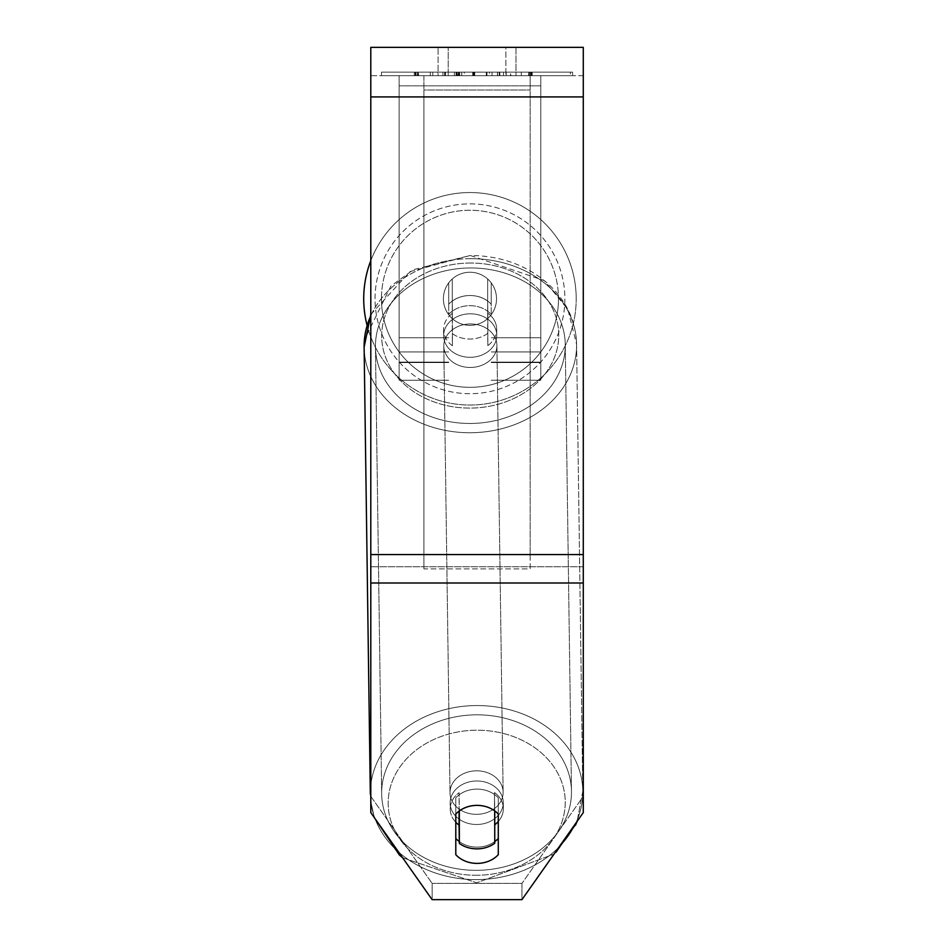 <?xml version="1.0" encoding="UTF-8"?>
<svg xmlns="http://www.w3.org/2000/svg" width="947" height="947" viewBox="0 0 947 947"><rect width="100%" height="100%" fill="white"/><g stroke="black" fill="none" stroke-linecap="round" stroke-linejoin="round"><path stroke-width="0.71" stroke-dasharray="4.74 3.55" d="M448.712 304.224A26.563 21.757 0 0 1 469.961 295.523A26.563 21.757 0 0 1 491.209 304.224L491.209 282.857A26.563 26.563 0 0 0 448.712 282.857L448.712 314.38A26.563 21.757 0 0 1 469.961 305.68A26.563 21.757 0 0 1 491.209 314.38L491.209 282.857A26.563 26.563 0 0 0 448.712 282.857L448.712 314.38A26.563 21.757 180 0 1 469.961 305.68A26.563 21.757 180 0 1 491.209 314.38L491.209 282.857A26.563 26.563 0 0 0 448.712 282.857L448.712 304.224A26.563 21.757 180 0 1 469.961 295.523A26.563 21.757 -0.8 0 1 487.669 300.98L487.835 313.161A26.563 21.757 -0.8 0 1 496.69 329.094A26.563 21.757 -0.8 0 1 487.835 345.596L487.669 333.415A26.563 21.757 -0.8 0 1 469.961 339.038A26.563 21.757 -0.8 0 1 452.252 333.569L452.417 345.762A26.563 21.757 -0.8 0 1 443.575 329.828A26.563 21.757 -0.8 0 1 452.417 313.327L452.252 301.134A26.563 21.757 -0.8 0 1 469.961 295.523A26.563 21.757 180 0 1 491.209 304.224L491.209 282.857A26.563 26.563 0 0 0 448.712 282.857L448.712 304.224M540.784 85.834L540.784 380.244L540.784 75.677L540.784 380.244L540.784 75.677L540.784 85.834L399.125 85.834L399.125 380.244L399.125 75.677L399.125 362.535L399.125 75.677L399.125 362.535L399.125 75.677L399.125 85.834L540.784 85.834L540.784 362.121L491.209 362.121L540.784 362.121L540.784 351.964L540.784 362.535L540.784 75.677L399.125 75.677L399.125 380.244L399.125 75.677L540.784 75.677L399.125 75.677L540.784 75.677L540.784 362.535L540.784 85.834M476.708 780.979A26.563 21.757 -0.8 0 1 503.259 802.369A26.563 21.757 -0.8 0 1 476.708 824.494A26.563 21.757 -0.8 0 1 450.145 803.103A26.563 21.757 -0.8 0 1 476.708 780.979A26.563 21.757 179.2 0 1 503.259 802.369A26.563 21.757 179.2 0 1 476.708 824.494A26.563 21.757 179.2 0 1 450.145 803.103A26.563 21.757 179.2 0 1 476.708 780.979M455.791 822.256A26.563 21.757 -0.8 0 1 450.227 809.2A26.563 21.757 -0.8 0 1 459.082 792.698L459.331 810.904M473.5 805.566A26.563 21.757 -0.8 0 1 477.039 805.352A26.563 21.757 -0.8 0 1 494.748 810.81L494.748 810.904M459.082 811.094L459.082 792.698A26.563 21.757 179.2 0 0 450.227 809.2L450.145 803.103L450.227 809.2A26.563 21.757 179.2 0 0 459.082 825.121L459.331 843.41A26.563 21.757 179.2 0 0 477.039 848.867A26.563 21.757 179.2 0 0 494.748 843.244L494.488 792.532A26.563 21.757 179.2 0 1 503.342 808.466A26.563 21.757 -0.8 0 0 494.488 792.532L494.488 824.967A26.563 21.757 -0.8 0 0 494.748 824.778M455.791 838.438L455.791 797.824A26.563 21.757 0 0 1 477.039 789.123A26.563 21.757 0 0 1 498.288 797.824L498.288 838.438L498.288 797.824A26.563 21.757 180 0 0 455.791 797.824L455.791 838.438A26.563 21.757 0 0 0 498.288 838.438L498.288 854.679A26.563 21.757 180 0 1 455.791 854.679L455.791 814.077A26.563 21.757 180 0 1 477.039 805.364A26.563 21.757 179.2 0 1 494.748 810.81L494.488 792.532L494.488 824.967A26.563 21.757 179.2 0 0 503.342 808.466L503.259 802.369L503.342 808.466A26.563 21.757 -0.8 0 1 498.288 821.499M470.209 313.8A26.563 21.757 -0.8 0 1 496.773 335.191A26.563 21.757 -0.8 0 1 470.209 357.315A26.563 21.757 -0.8 0 1 443.658 335.925A26.563 21.757 -0.8 0 1 470.209 313.8A26.563 21.757 179.2 0 1 496.773 335.191A26.563 21.757 179.2 0 1 470.209 357.315A26.563 21.757 179.2 0 1 443.658 335.925A26.563 21.757 179.2 0 1 470.209 313.8M452.252 301.134L452.252 333.569A26.563 21.757 179.2 0 0 469.961 339.038A26.563 21.757 179.2 0 0 487.669 333.415L487.669 300.98A26.563 21.757 179.2 0 0 469.961 295.523A26.563 21.757 179.2 0 0 452.252 301.134L452.417 345.762L452.252 301.134M487.835 313.161L487.835 345.596A26.563 21.757 179.2 0 0 496.69 329.094L496.773 335.191L496.69 329.094A26.563 21.757 179.2 0 0 487.835 313.161L487.835 345.596L487.835 313.161M470.351 367.472A26.563 21.757 -0.8 0 1 443.8 346.081A26.563 21.757 -0.8 0 1 470.351 323.957A26.563 21.757 -0.8 0 1 496.915 345.347A26.563 21.757 -0.8 0 1 470.351 367.472A26.563 21.757 179.2 0 1 443.8 346.081A26.563 21.757 179.2 0 1 470.351 323.957A26.563 21.757 179.2 0 1 496.915 345.347A26.563 21.757 179.2 0 1 470.351 367.472M476.566 814.337A26.563 21.757 -0.8 0 1 450.003 792.947A26.563 21.757 -0.8 0 1 476.566 770.822A26.563 21.757 -0.8 0 1 503.117 792.213A26.563 21.757 -0.8 0 1 476.566 814.337A26.563 21.757 179.2 0 1 450.003 792.947A26.563 21.757 179.2 0 1 476.566 770.822A26.563 21.757 179.2 0 1 503.117 792.213A26.563 21.757 179.2 0 1 476.566 814.337M476.566 870.329A94.913 77.749 -0.8 0 1 381.665 793.894A94.913 77.749 -0.8 0 1 476.566 714.831A94.913 77.749 -0.8 0 1 571.467 791.266A94.913 77.749 -0.8 0 1 476.566 870.329A94.913 77.749 179.2 0 1 381.665 793.894A94.913 77.749 179.2 0 1 476.566 714.831A94.913 77.749 179.2 0 1 571.467 791.266A94.913 77.749 179.2 0 1 476.566 870.329M470.351 267.965A94.913 77.749 -0.8 0 1 565.252 344.388A94.913 77.749 -0.8 0 1 470.351 423.463A94.913 77.749 -0.8 0 1 375.45 347.028A94.913 77.749 -0.8 0 1 470.351 267.965A94.913 77.749 179.2 0 1 565.252 344.388A94.913 77.749 179.2 0 1 470.351 423.463A94.913 77.749 179.2 0 1 375.45 347.028A94.913 77.749 179.2 0 1 470.351 267.965M572.592 72.138L381.487 72.138L572.592 72.138L572.592 75.677L381.487 75.677L572.592 75.677M381.487 72.138L381.487 75.677M583.281 75.677L370.798 75.677L370.798 47.35L370.798 96.925L370.798 47.35L583.281 47.35L583.281 75.677L370.798 75.677L370.798 812.621L370.798 566.756L370.798 796.368L432.14 883.397L370.798 796.368L370.798 812.621L432.14 899.65L432.14 883.397L432.14 899.65L521.939 899.65L521.939 883.397L432.14 883.397L521.939 883.397L521.939 899.65L583.281 812.621L583.281 75.677M464.29 75.677L529.373 75.677L464.29 75.677L464.29 72.138L415.236 72.138L415.236 75.677M510.528 75.677L417.26 75.677L530.569 75.677L510.528 75.677L510.528 72.138L510.859 75.677M505.876 75.677L438.082 75.677L515.997 75.677L505.876 75.677L505.876 47.35L515.997 47.35L438.082 47.35L515.997 47.35L505.876 47.35L505.876 75.677M438.082 75.677L448.215 75.677L438.082 75.677L438.082 47.35L438.082 75.677M521.312 75.677L432.779 75.677L570.378 75.677L521.312 75.677L521.312 72.138L521.312 75.677L521.312 72.138L432.779 72.138L432.779 75.677L432.779 72.138L432.779 75.677L432.779 72.138L521.312 72.138L521.312 75.677L521.312 72.138L570.378 72.138L570.378 75.677L570.378 72.138L432.779 72.138L521.312 72.138L521.312 75.677M457.732 75.677L531.954 75.677L418.254 75.677L457.732 75.677L457.732 72.138L499.329 72.138L499.329 75.677M506.195 75.677L414.289 75.677L506.195 75.677L506.195 72.138L414.289 72.138L437.561 72.138L437.561 75.677M448.215 75.677L448.215 47.35L448.215 75.677M583.281 554.563L583.281 96.925L583.281 582.997L583.281 554.563L370.798 554.563M583.281 796.368L583.281 566.756L583.281 812.621L583.281 796.368L521.939 883.397L583.281 796.368M459.307 841.575A26.563 21.757 180 0 0 477.039 847.139A26.563 21.757 180 0 0 494.748 841.599M459.331 843.41L459.331 810.975A26.563 21.757 179.2 0 1 477.039 805.352A26.563 21.757 180 0 1 498.288 814.077L498.288 838.438M498.288 797.824L498.288 814.077L498.288 797.824M455.791 797.824L455.791 814.077L455.791 797.824M531.397 72.138L418.219 72.138L531.397 72.138L531.669 75.677L497.447 75.677L532.19 75.677L418.219 75.677L531.397 75.677M418.219 72.138L418.219 75.677L418.219 72.138M430.269 72.138L430.269 75.677M499.329 72.138L418.621 72.138L418.621 75.677L418.254 72.138L457.732 72.138M532.19 72.138L532.19 75.677M531.954 72.138L531.954 75.677L531.954 72.138M497.554 72.138L497.554 75.677M497.447 72.138L497.447 75.677M531.669 72.138L531.669 75.677M492.014 72.138L492.014 75.677M570.378 72.138L521.312 72.138L570.378 72.138M510.859 72.138L531.03 72.138L531.03 75.677M531.03 72.138L531.267 75.677M531.267 72.138L417.485 72.138L417.485 75.677M417.485 72.138L417.26 75.677M417.26 72.138L530.32 72.138L530.32 75.677M530.32 72.138L530.569 75.677M530.569 72.138L510.528 72.138M486.486 72.138L454.382 72.138L486.486 72.138L486.486 75.677L454.382 75.677L486.486 75.677M486.296 72.138L486.296 75.677M454.382 72.138L454.382 75.677M531.717 72.138L531.717 75.677M459.425 72.138L474.731 72.138L459.425 72.138L459.425 75.677L444.664 75.677L474.731 75.677L459.425 75.677M444.782 72.138L444.782 75.677M474.731 72.138L474.731 75.677M415.236 72.138L529.373 72.138L486.959 72.138L528.828 72.138L528.544 75.677M528.544 72.138L464.29 72.138M528.828 72.138L528.828 75.677M486.959 72.138L486.959 75.677M499.827 72.138L499.827 75.677M529.136 72.138L529.136 75.677M529.373 72.138L529.373 75.677M416.053 72.138L416.053 75.677M415.816 72.138L415.816 75.677M461.781 72.138L461.781 75.677M415.52 72.138L415.52 75.677M437.561 72.138L456.028 72.138L456.028 75.677M456.028 72.138L503.496 72.138L489.54 72.138L489.54 75.677M489.54 72.138L506.195 72.138M459.153 75.677L472.896 75.677L459.153 75.677L459.153 72.138L445.481 72.138L445.635 75.677M445.481 75.677L445.481 72.138L445.481 75.677M445.635 72.138L459.153 72.138M472.896 72.138L472.896 75.677M540.784 75.677L399.125 75.677L540.784 75.677M370.798 260.65A106.242 106.242 0 0 1 576.202 298.79A106.242 106.242 0 0 0 469.961 192.549A106.242 106.242 0 0 0 363.719 298.79A106.242 106.242 0 0 0 469.961 405.032A106.242 106.242 0 0 0 576.202 298.79A106.242 106.242 0 0 1 367.022 325.081M496.524 298.79A26.563 26.563 0 0 1 469.961 325.354A26.563 26.563 0 0 1 443.397 298.79A26.563 26.563 0 0 1 469.961 272.227A26.563 26.563 0 0 1 487.669 318.583A26.563 26.563 0 0 1 443.397 298.79A26.563 26.563 0 0 1 487.669 278.998L487.669 318.583A26.563 26.563 0 0 1 452.252 318.583L452.252 278.998A26.563 26.563 0 0 1 496.524 298.79A26.563 26.563 0 0 1 469.961 325.354A26.563 26.563 0 0 1 443.397 298.79A26.563 26.563 0 0 1 469.961 272.227A26.563 26.563 0 0 1 487.669 318.583L487.669 278.998A26.563 26.563 0 0 1 469.961 325.354A26.563 26.563 0 0 1 452.252 278.998L452.252 318.583A26.563 26.563 0 0 1 469.961 272.227A26.563 26.563 0 0 1 496.524 298.79A26.563 26.563 0 0 1 469.961 325.354A26.563 26.563 0 0 1 443.397 298.79A26.563 26.563 0 0 1 469.961 272.227A26.563 26.563 0 0 1 496.524 298.79M487.669 278.998L487.669 318.583L487.669 278.998M452.252 318.583L452.252 278.998L452.252 318.583M375.048 298.79A94.913 94.913 0 0 1 469.961 203.877A94.913 94.913 0 0 1 564.874 298.79A94.913 94.913 0 0 1 469.961 393.703A94.913 94.913 0 0 1 375.048 298.79A94.913 94.913 0 0 1 469.961 203.877A94.913 94.913 0 0 1 564.874 298.79A94.913 94.913 0 0 1 469.961 393.703A94.913 94.913 0 0 1 375.048 298.79M459.331 810.975L459.082 825.121M452.417 345.762A26.563 21.757 179.2 0 1 443.575 329.828A26.563 21.757 179.2 0 1 452.417 313.327L452.417 345.762M530.166 554.563L423.925 554.563L423.925 75.677L530.166 75.677L423.925 75.677L423.925 568.887L423.925 90.001L530.166 90.001L530.166 75.677L530.166 568.887L423.925 568.887L423.925 90.001L530.166 90.001L530.166 75.677L530.166 554.563L423.925 554.563L423.925 568.887L530.166 568.887L530.166 90.001L530.166 554.563M448.712 362.121L399.125 362.121L448.712 362.121M448.712 337.748L399.125 337.748L448.712 337.748M448.712 351.964L399.125 351.964L448.712 351.964M540.784 337.748L491.209 337.748L540.784 337.748M540.784 351.964L491.209 351.964L540.784 351.964M370.798 315.789A106.242 87.029 -0.8 0 1 470.351 258.685A106.242 87.029 -0.8 0 1 576.581 344.235A106.242 87.029 -0.8 0 1 470.351 432.743A106.242 87.029 -0.8 0 1 364.122 347.194L370.324 794.059A106.242 87.029 -0.8 0 0 476.566 879.609A106.242 87.029 -0.8 0 0 582.796 791.1A106.242 87.029 -0.8 0 0 476.566 705.551A106.242 87.029 -0.8 0 0 370.324 794.059A106.242 87.029 179.2 0 0 476.566 879.609A106.242 87.029 179.2 0 0 582.796 791.1A106.242 87.029 179.2 0 0 476.566 705.551A106.242 87.029 179.2 0 0 370.798 784.826M476.708 875.265A88.533 72.517 -0.8 0 1 388.175 803.139A88.533 72.517 -0.8 0 1 476.708 730.208A88.533 72.517 -0.8 0 1 565.241 802.334A88.533 72.517 -0.8 0 1 476.708 875.265A88.533 72.517 179.2 0 1 388.175 803.139A88.533 72.517 179.2 0 1 476.708 730.208A88.533 72.517 179.2 0 1 565.241 802.334A88.533 72.517 179.2 0 1 476.708 875.265M470.209 263.029A88.533 72.517 179.2 0 0 381.677 335.96A88.533 72.517 179.2 0 0 470.209 408.086A88.533 72.517 179.2 0 0 558.742 335.155A88.533 72.517 179.2 0 0 470.209 263.029A88.533 72.517 -0.8 0 0 381.677 335.96A88.533 72.517 -0.8 0 0 470.209 408.086A88.533 72.517 -0.8 0 0 558.742 335.155A88.533 72.517 -0.8 0 0 470.209 263.029M583.281 566.756L370.798 566.756L583.281 566.756M583.281 96.925L370.798 96.925M583.281 582.997L370.798 582.997M456.632 72.138L456.632 75.677M456.951 72.138L456.951 75.677M458.052 72.138L458.052 75.677M499.223 72.138L499.223 75.677M418.266 72.138L418.266 75.677L418.254 72.138M444.664 72.138L444.664 75.677L444.664 72.138M474.613 72.138L474.613 75.677M459.745 72.138L459.745 75.677M532.155 72.138L532.155 75.677L532.155 72.138M473.985 72.138L473.985 75.677M473.666 72.138L473.666 75.677M414.289 72.138L414.289 75.677L414.289 72.138M442.947 72.138L442.947 75.677L442.936 72.138M473.098 72.138L473.098 75.677M473.429 72.138L473.429 75.677M503.496 72.138L503.496 75.677L503.496 72.138M458.822 72.138L458.822 75.677M472.742 72.138L472.742 75.677M558.493 298.79A88.533 88.533 0 0 1 469.961 387.323A88.533 88.533 0 0 1 381.428 298.79A88.533 88.533 0 0 0 469.961 387.323A88.533 88.533 0 0 0 558.493 298.79A88.533 88.533 0 0 0 469.961 210.258A88.533 88.533 0 0 0 381.428 298.79A88.533 88.533 0 0 1 469.961 210.258A88.533 88.533 0 0 1 558.493 298.79M470.351 258.685A106.242 87.029 179.2 0 1 576.581 344.235A106.242 87.029 179.2 0 1 470.351 432.743A106.242 87.029 179.2 0 1 364.122 347.194A106.242 87.029 179.2 0 1 470.351 258.685M399.125 380.244L448.712 380.244L399.125 380.244M448.712 362.535L399.125 362.535L448.712 362.535M491.209 380.244L540.784 380.244L491.209 380.244M540.784 362.535L491.209 362.535L540.784 362.535M370.798 801.553L374.361 817.663L370.798 801.553M402.582 857.722L476.637 882.805L554.042 854.111L476.637 882.805L402.582 857.722M370.798 314.511L410.063 271.588L470.268 255.477C500.478 255.69 526.248 264.982 547.603 283.366C566.14 300.258 575.8 320.548 576.581 344.235L582.796 791.1L577.137 821.345L582.796 791.1L576.581 344.235L567.869 309.432L544.407 280.632L470.268 255.477L413.448 269.67L390.886 286.03L364.358 339.937M443.658 335.925L443.575 329.828L443.658 335.925M443.8 346.081L450.003 792.947L443.8 346.081M496.915 345.347L503.117 792.213L496.915 345.347M565.252 344.388L571.467 791.266L565.252 344.388M375.45 347.028L381.665 793.894L375.45 347.028M515.997 47.35L515.997 75.677L515.997 47.35M575.456 825.251L556.019 852.264"/><path stroke-width="1.42" d="M494.748 810.904L494.748 843.244A26.563 21.757 -0.8 0 1 477.039 848.867A26.563 21.757 -0.8 0 1 459.331 843.41L459.331 810.904M455.791 822.256A26.563 21.757 -0.8 0 0 459.082 825.121L459.331 843.41M459.331 810.975A26.563 21.757 -0.8 0 1 473.5 805.566M498.288 821.499A26.563 21.757 -0.8 0 1 494.748 824.778M459.082 825.121L459.082 811.094M583.281 582.997L583.281 47.35L370.798 47.35L370.798 812.621L432.14 899.65L521.939 899.65L583.281 812.621L583.281 582.997L370.798 582.997M498.288 814.077L498.288 854.679A26.563 21.757 0 0 1 477.039 863.392A26.563 21.757 0 0 1 455.791 854.679L455.791 814.077A26.563 21.757 0 0 1 498.288 814.077M494.748 841.599A26.563 21.757 180 0 0 498.288 838.438M455.791 838.438A26.563 21.757 180 0 0 459.307 841.575M367.022 325.081A106.242 106.242 0 0 1 370.798 260.65M370.798 784.826A106.242 87.029 179.2 0 0 370.324 794.059L364.122 347.194A106.242 87.029 -0.8 0 1 370.798 315.789M583.281 96.925L370.798 96.925M583.281 554.563L370.798 554.563M374.361 817.663L402.582 857.722L399.314 854.916L374.361 817.663M364.358 339.937L364.122 347.194L370.798 314.511M556.019 852.264L577.137 821.345L575.456 825.251"/></g></svg>
